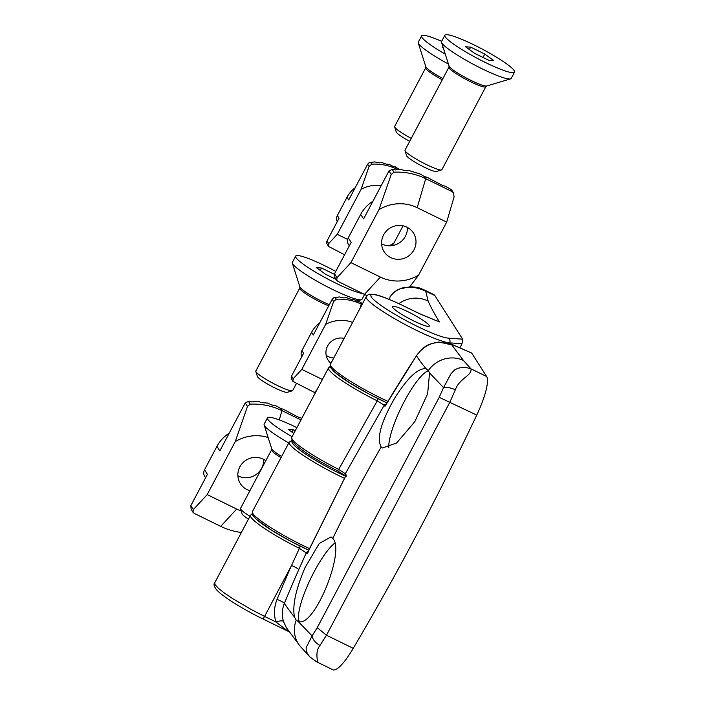 <?xml version="1.0" encoding="UTF-8"?>
<svg xmlns="http://www.w3.org/2000/svg" width="705" height="705" viewBox="0 0 705 705"><rect width="100%" height="100%" fill="white"/><g stroke="black" fill="none" stroke-linecap="round" stroke-linejoin="round"><path stroke-width="1.06" d="M428.57 370.751A45.191 10.214 -63.9 0 0 404.3 401.48A45.191 10.214 -63.9 0 0 388.808 447.701M395.338 397.082C381.158 421.484 376.426 438.14 381.158 447.032L382.454 447.975L396.598 443.004L414.778 421.74L427.635 393.778L429.548 372.971L428.402 370.504L426.014 368.724C418.215 367.948 407.983 377.395 395.338 397.082M426.631 368.971L426.014 368.724A865 114.853 -152 0 1 416.443 355.796A1397.469 1209.031 131.3 0 0 384.956 406.336L386.56 404.221M299.387 621.537A45.191 10.214 116.1 0 1 314.016 572.002A45.191 10.214 116.1 0 1 334.628 543.247M297.457 621.096L298.048 621.334C313.69 629.371 345.706 550.764 332.778 538.417L331.059 536.902L319.259 543.493L305.045 567.604C295.721 589.433 292.205 605.93 294.514 617.087L296.215 620.18L298.048 621.334L312.095 635.884L317.232 627.679L439.206 397.32L443.56 387.583L429.548 372.971M346.217 476.501L346.208 475.011L307.01 554.015A867.582 115.461 -152.1 0 1 306.27 552.887L298.779 569.578A6.953 1.04 23.8 0 0 291.509 565.516L299.396 548.331A48.671 6.477 -152.1 0 1 250.487 515.267L214.699 582.868L215.14 584.771L218.365 588.27L224.269 592.949L232.456 598.492L251.377 609.596L264.569 616.408L291.509 565.516A1456.636 1405.673 -32.5 0 0 277.047 599.426C274.06 606.89 273.672 614.408 275.884 621.951L286.856 630.332A6.953 4.494 -47.9 0 1 288.248 630.526M455.351 389.786A10.425 3.763 19.7 0 0 443.56 387.583L450.892 373.897L454.751 369.781L458.135 368.213L462.48 367.42L466.675 367.631L470.975 368.838C472.209 375.615 459.29 378.321 455.351 389.786L449.975 401.982L326.477 635.223L320 645.428C313.751 653.112 319.568 664.022 316.201 661.167M317.232 627.679L326.477 635.223L353.24 648.344A695.297 157.074 -63.9 0 0 476.739 415.104A41.718 9.421 -63.9 0 0 486.617 376.505L471.689 353.073L451.288 344.137L438.977 342.092C429.618 343.062 422.11 347.627 416.443 355.796L384.956 406.336A867.723 115.461 -152.1 0 1 384.207 405.19L377.245 400.854A48.671 6.477 -152.1 0 1 328.521 367.887L291.764 437.312A48.671 6.477 27.9 0 0 338.7 469.398L377.245 400.854L377.977 398.625M353.24 648.344A41.718 9.421 116.1 0 1 332.822 669.75L316.527 661.766L309.892 656.945L307.565 653.932L306.217 650.706L306.155 647.639L312.086 635.884A10.425 6.169 -142.6 0 0 320 645.428M476.739 415.104L439.206 397.32M471.601 352.985L451.068 343.996A3.472 1.683 -66.3 0 1 451.288 344.137L451.746 344.86L438.986 342.101A3.472 1.295 85 0 0 438.669 342.022C428.966 344.445 425.908 343.626 416.399 355.681M298.779 569.578A1449.683 1398.967 147.5 0 0 284.388 603.33C282 609.305 281.692 615.315 283.463 621.352L286.256 627.529L300.171 646.221A27.812 26.226 -39.8 0 1 296.215 620.18M307.997 551.654A2.089 2.009 146.9 0 0 306.27 552.887L299.396 548.331L300.118 546.093M283.463 621.352A6.953 1.762 -16.9 0 0 275.884 621.951L264.569 616.408A3.472 0.784 -63.9 0 1 262.542 618.761C250.821 613.13 231.037 602.14 219.978 593.072L216.682 589.962C214.02 586.41 213.359 584.048 214.699 582.868M386.137 404.15A2.089 2.009 146.9 0 0 384.207 405.19L345.335 473.698A869.115 115.655 27.9 0 0 346.208 475.011L307.398 552.949L308.561 551.671M438.616 342.031A3.472 1.295 85 0 1 438.642 342.022L451.068 343.996A3.472 1.683 -66.3 0 0 450.812 343.925M413.817 320.969A20.859 2.776 -152.1 0 1 392.447 306.596A20.859 2.776 -152.1 0 1 412.178 313.91A20.859 2.776 -152.1 0 1 429.31 326.115A20.859 2.776 -152.1 0 1 413.817 320.969M389.548 299.519L390.015 296.849C393.98 291.87 397.646 289.147 400.995 288.671C404.406 288.935 407.834 283.701 425.679 291.077L424.049 289.843L433.901 294.672A41.718 9.421 116.1 0 1 434.888 295.589L462.639 339.184L462.004 343.767L459.845 347.838M436.721 320.845L419.193 313.558L404.511 306.367A45.191 6.01 27.9 0 0 379.828 304.578A45.191 6.01 27.9 0 0 448.292 338.136L462.639 339.184M390.376 296.329A10.425 6.257 34.9 0 0 390.173 296.594C392.447 294.39 391.24 292.628 401.868 288.028L411.456 286.803C421.828 287.64 421.273 289.068 424.049 289.843M437.162 321.004L419.114 313.487A3.472 0.784 116.1 0 1 419.193 313.558M411.852 319.991A13.21 1.754 27.9 0 0 407.323 317.594M328.715 305.864A20.859 2.776 -152.1 0 1 321.119 302.454A20.859 2.776 -152.1 0 1 299.748 288.081L255.827 371.033A20.859 2.776 27.9 0 0 255.818 371.456A20.859 2.776 27.9 0 0 277.197 385.406A20.859 2.776 27.9 0 0 292.355 390.799A20.859 2.776 27.9 0 0 292.698 390.552L296.391 383.59M255.818 371.456L257.44 376.558A16.999 2.265 27.9 0 0 274.871 387.935A16.999 2.265 27.9 0 0 287.226 392.324L292.355 390.799M335.774 271.416A39.427 5.243 27.9 0 0 295.677 256.1L292.355 262.375A39.427 5.243 27.9 0 0 292.337 263.168A39.427 5.243 27.9 0 0 332.751 289.543A39.427 5.243 27.9 0 0 361.392 299.731A39.427 5.243 27.9 0 0 362.035 299.273L364.582 294.452M295.677 256.1A39.427 5.243 27.9 0 0 336.065 283.269A39.427 5.243 27.9 0 0 362.634 293.5M336.162 279.444L325.428 274.183L316.404 267.627L321.489 267.997L334.329 274.289M320.22 270.403L321.489 267.997M333.817 278.299L334.575 276.862M448.926 67.231L405.005 150.183A20.859 2.776 27.9 0 0 404.996 150.597A20.859 2.776 27.9 0 0 426.375 164.556A20.859 2.776 27.9 0 0 441.533 169.94A20.859 2.776 27.9 0 0 441.876 169.702L485.798 86.75A20.859 2.776 -152.1 0 1 470.297 81.604A20.859 2.776 -152.1 0 1 448.926 67.231L449.059 66.076A21.467 2.855 27.9 0 0 471.063 80.441A21.467 2.855 27.9 0 0 486.67 85.992L510.57 78.872A39.427 5.243 27.9 0 0 511.213 78.414L514.535 72.148A39.427 5.243 27.9 0 0 482.149 49.059A39.427 5.243 27.9 0 0 444.855 35.25A39.427 5.243 27.9 0 0 485.243 62.419A39.427 5.243 27.9 0 0 514.535 72.148M404.996 150.597L406.618 155.708A16.999 2.265 27.9 0 0 424.04 167.076A16.999 2.265 27.9 0 0 436.395 171.474L441.533 169.94M444.855 35.25L441.533 41.524A39.427 5.243 27.9 0 0 441.515 42.309A39.427 5.243 27.9 0 0 481.92 68.693A39.427 5.243 27.9 0 0 510.57 78.872M484.784 54.065L493.808 60.621L488.715 60.251L474.606 53.324L465.573 46.777L470.667 47.147L484.784 54.065L482.996 57.44M469.398 49.553L470.667 47.147M328.653 243.648L328.336 246.345L326.565 242.934L326.988 241.031L328.653 243.648L337.263 234.316L361.119 189.275L369.059 166.451L367.649 164.239L369.032 162.74L374.707 161.894L379.131 162.855L381.995 162.599L386.137 164.089L389.239 164.406A100.031 84.239 105.8 0 1 392.676 166.221A100.7 52.628 -57.4 0 1 395.1 166.785L398.81 169.094L405.948 170.742L409.297 170.61L420.339 174.1A132.002 111.161 -74.2 0 1 424.339 176.523L425.714 178.673L452.169 191.645L450.645 189.257L445.939 186.517L441.365 184.869L427.186 177.325L424.339 176.523M337.246 221.634A6.953 6.706 -32.5 0 1 337.36 215.51L347.036 197.233A27.812 26.843 -32.5 0 1 355.197 187.733M389.134 245.789A32.677 31.54 147.5 0 0 393.963 242.978L403.048 225.82M393.963 242.978L392.112 245.613M349.081 199.286L367.763 164.001L349.416 198.678M370.707 162.547L371.755 164.194A50.407 48.645 -32.5 0 1 396.721 169.094L397.611 169.535M371.755 164.194L369.059 166.451M381.22 185.591A32.677 31.54 147.5 0 0 361.119 189.275M328.336 246.345L344.586 254.769M337.263 234.316L347.662 239.418M338.788 218.744L326.864 241.242L338.911 218.488M330.945 363.322A14.602 14.091 -32.5 0 1 328.072 360.088A14.602 14.091 -32.5 0 1 328.803 344.093A14.602 14.091 -32.5 0 1 344.146 338.382M333.756 357.999A14.602 14.091 -32.5 0 1 326.186 355.338M293.201 378.717L292.883 381.414L291.121 378.003L291.535 376.109L293.201 378.717L301.819 369.385L325.666 324.344L333.606 301.52L332.196 299.308L333.58 297.81L339.255 296.964L343.679 297.924L346.543 297.669L350.685 299.158L353.787 299.475A100.031 84.239 105.8 0 1 357.224 301.291A100.7 52.628 -57.4 0 1 359.647 301.855L362.537 303.644M301.793 356.704A6.953 6.706 -32.5 0 1 301.916 350.579L311.584 332.302A27.812 26.843 -32.5 0 1 319.744 322.802M332.311 299.079L313.963 333.747M335.254 297.616L336.303 299.264A50.407 48.645 -32.5 0 1 361.268 304.163L362.053 304.551M336.303 299.264L333.606 301.52M352.623 322.37A32.677 31.54 147.5 0 0 325.666 324.344M292.883 381.414L314.509 392.474A50.407 48.645 -32.5 0 0 315.302 392.852M301.819 369.385L322.388 379.475M303.335 353.813L291.412 376.311L303.458 353.558M280.987 457.668A20.859 2.776 -152.1 0 1 271.557 449.834L240.528 508.428A20.859 2.776 27.9 0 0 240.528 508.843A20.859 2.776 27.9 0 0 249.967 516.263M240.528 508.843L242.141 513.945A16.999 2.265 27.9 0 0 248.442 519.127M296.884 427.635A39.427 5.243 27.9 0 0 267.477 417.853L264.163 424.128A39.427 5.243 27.9 0 0 264.146 424.921A39.427 5.243 27.9 0 0 288.777 442.951M267.477 417.853A39.427 5.243 27.9 0 0 292.099 436.677M293.809 433.452L288.204 429.38L293.298 429.75L295.263 430.711M292.029 432.156L293.298 429.75M442.273 79.788A20.859 2.776 -152.1 0 1 425.679 67.856L394.659 126.451A20.859 2.776 27.9 0 0 394.65 126.874A20.859 2.776 27.9 0 0 411.253 138.383M394.65 126.874L396.272 131.976A16.999 2.265 27.9 0 0 409.702 141.308M441.647 41.304A39.427 5.243 27.9 0 0 421.608 35.884L418.285 42.159A39.427 5.243 27.9 0 0 418.268 42.943A39.427 5.243 27.9 0 0 448.415 64.032M421.608 35.884A39.427 5.243 27.9 0 0 445.278 54.162M443.375 48.169L442.335 47.411L443.154 47.473M263.635 459.378A17.378 16.77 -32.5 0 1 255.457 474.967A17.378 16.77 -32.5 0 1 237.876 475.778M249.931 490.68A17.378 16.77 -32.5 0 1 240.396 483.683A17.378 16.77 -32.5 0 1 242.511 463.15A17.378 16.77 -32.5 0 1 263.124 459.122A17.378 16.77 -32.5 0 1 265.776 460.744M229.195 433.223A33.725 32.545 147.5 0 0 216.946 446.353L204.538 469.803L207.42 474.342L190.817 505.705L193.311 509.627L207.182 494.602L235.223 441.647L247.49 406.441L245.243 402.907L248.477 401.409L251.905 401.929L257.651 401.356L262.216 402.714L267.486 403.04L271.76 404.952L276.607 406.071A132.002 111.161 -74.2 0 1 280.608 408.495L281.974 410.645L300.956 419.951M301.846 418.276L297.633 416.84L283.454 409.297L280.608 408.495M245.243 402.907L219.837 450.892L216.946 446.353M241.392 532.451A66.05 63.741 -32.5 0 1 220.709 526.362L194.254 513.39L193.003 512.315L193.311 509.627M248.477 401.409L250.231 404.168A66.05 63.741 -32.5 0 1 281.974 410.645L279.25 419.916M207.182 494.602L236.686 509.063A39.63 38.246 147.5 0 0 241.18 510.922M268.147 437.514A39.63 38.246 147.5 0 0 235.223 441.647M193.003 512.315L191.17 509.442L190.817 505.705M205.578 477.823L204.75 476.518A6.953 6.706 -32.5 0 1 204.538 469.803M250.231 404.168L247.49 406.441M407.367 227.407A17.378 16.77 -32.5 0 1 399.189 242.987A17.378 16.77 -32.5 0 1 381.608 243.807M406.856 227.151A17.378 16.77 -32.5 0 1 413.456 233.038A17.378 16.77 -32.5 0 1 407.807 256.523A17.378 16.77 -32.5 0 1 384.137 251.711A17.378 16.77 -32.5 0 1 386.252 231.178A17.378 16.77 -32.5 0 1 406.856 227.151M450.645 189.257L451.72 190.05L453.553 192.923L452.169 191.645M388.984 170.936L363.577 218.92L360.687 214.382L348.27 237.832L351.161 242.361L334.549 273.725L337.052 277.647L350.923 262.63L378.955 209.676L391.231 174.47L388.984 170.936L392.218 169.438L393.972 172.187A66.05 63.741 -32.5 0 1 425.714 178.673L417.175 207.658A39.63 38.246 147.5 0 0 378.955 209.676M399.303 169.226L395.637 169.958L392.218 169.438M367.032 295.58A66.05 63.741 -32.5 0 1 364.441 294.39L337.986 281.418L336.734 280.343L337.052 277.647M453.553 192.923L454.082 196.951L446.67 222.119L418.638 275.073L409.772 286.803M350.923 262.63L380.418 277.083A39.63 38.246 147.5 0 0 418.638 275.073M446.67 222.119L417.175 207.658M336.734 280.343L334.901 277.462L334.549 273.725M372.927 201.251A33.725 32.545 147.5 0 0 360.687 214.382M349.319 245.842L348.49 244.547A6.953 6.706 -32.5 0 1 348.27 237.832M393.972 172.187L391.231 174.47M451.746 344.86L463.432 360.458L470.975 368.838L486.617 376.505M277.047 599.426A6.953 1.075 22.4 0 1 284.388 603.33A864.956 115.347 27.8 0 0 294.514 617.087M332.778 538.417A1446.695 1396.085 -32.5 0 1 381.158 447.032M337.563 470.825L338.7 469.398L345.335 473.698A2.089 2.009 146.9 0 0 345.397 475.708M262.463 618.682A3.472 0.784 -63.9 0 0 262.542 618.761L289.103 631.777M428.402 370.504A27.812 26.226 -39.8 0 1 463.432 360.458M462.004 343.767L449.561 342.859A48.671 6.477 -152.1 0 1 399.973 321.736A48.671 6.477 -152.1 0 1 366.256 296.629L330.46 364.229A48.671 6.477 27.9 0 0 387.829 401.33M449.323 343.309L449.561 342.859A3.472 3.296 -85.9 0 0 448.292 338.136M344.366 478.272A48.671 6.477 -152.1 0 1 289.182 442.185L252.425 511.61A48.671 6.477 27.9 0 0 309.442 548.552M292.187 441.092A46.583 6.195 27.9 0 0 345.476 476.183M330.46 364.229L330.204 366.415L330.795 367.86L334.584 372.081L349.715 382.894L368.9 393.963L386.913 402.863A46.583 6.195 -152.1 0 1 331.438 366.882M252.425 511.61L252.17 513.795L252.76 515.24L256.55 519.462L271.681 530.283L290.865 541.343L308.693 550.164A46.583 6.195 -152.1 0 1 253.403 514.262M434.888 295.589L425.679 291.077L428.138 301.07A1701.791 226.464 27.9 0 0 439.444 321.903A27.812 26.834 -32.6 0 0 434.818 320.14M428.138 301.07A27.812 27.178 156 0 0 398.924 303.652M299.748 288.081L299.889 286.935A21.467 2.855 27.9 0 0 321.894 301.299A21.467 2.855 27.9 0 0 329.35 304.666M347.036 197.233L348.755 199.929M337.36 215.51L339.079 218.197M396.527 169.764L395.302 166.865M311.584 332.302L313.302 334.998M301.916 350.579L303.626 353.267M360.026 308.393L361.268 304.163L359.85 301.934M316.845 389.953L314.509 392.474M271.557 449.834L271.689 448.688A21.467 2.855 27.9 0 0 281.63 456.452M425.679 67.856L425.82 66.711A21.467 2.855 27.9 0 0 442.925 78.563M236.686 509.063L220.709 526.362M380.418 277.083L364.441 294.39M300.171 646.221L309.883 656.945M330.204 366.433L328.521 367.887M252.17 513.813L250.487 515.267M345.432 475.76L337.598 470.861C313.055 458.25 297.889 448.283 292.099 440.951L291.764 437.312M419.114 313.487L404.432 306.287C390.006 299.422 380.268 295.536 375.201 294.637C366.582 293.941 369.676 293.818 366.256 296.629M291.852 440.475L289.182 442.185M356.845 301.079L361.392 299.731M299.889 286.935L292.337 263.168M485.798 86.75L486.67 85.992M449.059 66.076L441.515 42.309M332.311 299.07L313.628 334.355M271.689 448.688L264.146 424.921M425.82 66.711L418.268 42.943"/></g></svg>

